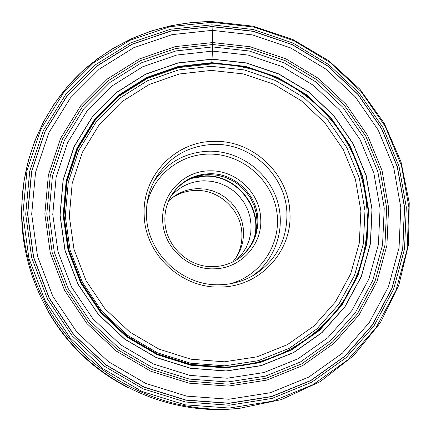 <?xml version="1.0" encoding="UTF-8"?>
<svg xmlns="http://www.w3.org/2000/svg" width="431" height="431" viewBox="0 0 431 431"><rect width="100%" height="100%" fill="white"/><g stroke="black" fill="none" stroke-linecap="round" stroke-linejoin="round"><path stroke-width="0.65" d="M225.515 367.142C279.881 364.955 329.37 332.22 352.477 285.209C375.455 238.074 371.253 180.034 342.812 135.797C371.258 180.045 375.455 238.084 352.461 285.214C329.338 332.215 279.832 364.922 225.445 367.061L190.804 364.384L157.353 353.894L126.924 336.094L101.161 311.909L81.464 282.655L68.874 249.932L64.009 215.511L67.037 181.23L77.693 148.889L95.316 120.109L118.886 96.285L147.143 78.523L178.623 67.581L211.761 63.896L212.451 51.106L248.218 55.087L282.359 66.67L313.299 85.273L339.633 110.007L360.144 139.719L373.849 173.073L380.077 208.523L378.413 244.42L368.866 279.062L351.739 310.719L327.765 337.785L298.02 358.797L263.928 372.551L227.207 378.224L189.764 375.369L153.603 364.066L120.696 344.832L92.848 318.692L71.568 287.068L57.991 251.682L52.765 214.482L56.1 177.453L67.667 142.537L86.755 111.505L112.243 85.85L142.763 66.751L176.726 55.028L212.451 51.106L212.72 42.55L211.901 22.256L169.884 26.695L129.828 40.325L93.796 62.624L63.551 92.751L40.859 129.246L26.981 170.466L22.875 214.245L28.915 258.298L44.926 300.283L70.081 337.759L103.128 368.774L142.117 391.504L185.007 404.817L229.34 408.044L272.742 401.169L312.976 384.705L347.936 359.756L376.074 327.668L396.041 290.3L407.106 249.463L408.89 207.252L401.46 165.633L385.271 126.482L361.183 91.658L330.254 62.608L293.99 40.751L253.902 27.056L211.901 22.256L211.75 21.55L253.309 26.226L292.988 39.571L329.052 60.906L359.939 89.255L384.285 123.363L400.986 161.76L409.234 202.759L408.545 244.544L398.81 285.203L380.314 322.819L353.749 355.521L320.249 381.602L281.341 399.612L238.887 408.475L229.211 409.127C175.201 411.287 119.931 389.845 80.592 350.85C41.462 311.645 19.896 256.537 21.911 202.662L23.931 181.467L28.263 160.747L34.836 140.748L43.542 121.709L54.258 103.844L66.837 87.353L81.114 72.413L96.9 59.187L114.005 47.809L132.209 38.381L151.303 30.994L171.069 25.715L191.278 22.579L211.707 21.598M144.18 214.902C142.004 175.557 175.875 140.872 214.444 141.368C252.981 140.264 288.565 173.682 289.896 212.214C292.827 250.686 260.367 286.685 220.979 287.003C181.693 288.985 144.692 254.252 144.18 214.902M235.779 258.223C240.207 250.67 242.244 242.497 241.883 233.694C241.225 210.096 219.411 189.613 195.825 190.448C187.183 190.642 179.285 193.104 172.114 197.84M232.81 261.951L237.142 256.165L240.433 249.727L242.588 242.82L243.563 235.628L243.332 228.36L241.904 221.211L239.313 214.369L235.644 208.033L230.989 202.36L225.478 197.517L219.26 193.632L212.505 190.809L205.398 189.128L198.131 188.638C186.65 188.972 176.785 193.088 168.548 200.997M170.547 196.919C179.344 186.623 190.55 181.246 204.17 180.788L211.998 181.354L219.638 183.25L226.857 186.429L233.451 190.788L239.221 196.202L243.994 202.5L247.631 209.504L250.018 217.008L251.09 224.783L250.799 232.605L249.161 240.234L246.214 247.442L242.044 254.01L236.775 259.742M209.585 173.747C234.248 172.928 257.097 194.376 257.835 219.05C258.207 234.836 252.28 247.647 240.051 257.485C232.287 263.26 223.5 266.315 213.679 266.649C188.708 267.829 165.288 245.842 164.884 220.839C164.594 210.834 167.174 201.735 172.626 193.53C181.683 180.945 194.004 174.35 209.585 173.747M214.169 268.809C187.83 270.065 163.117 246.866 162.697 220.489C161.167 194.122 183.811 170.622 209.849 170.854C235.849 169.997 259.92 192.603 260.707 218.609C262.581 244.582 240.573 268.669 214.169 268.809M220.456 284.735C182.615 286.626 146.982 253.18 146.475 215.274C146.087 202.166 149.051 189.985 155.359 178.736C168.85 156.879 188.449 145.43 214.169 144.385C251.316 143.302 285.634 175.53 286.901 212.677C287.466 238.709 277.079 259.133 255.739 273.944C245.056 280.705 233.3 284.298 220.456 284.735M212.02 24.836L253.455 29.561L292.972 43.057L328.778 64.628L359.26 93.258L383.04 127.646L398.987 166.237L406.309 207.3L404.537 248.935L393.616 289.179L373.892 326.051L346.158 357.644L311.651 382.254L272.004 398.449L229.211 405.215L185.513 402.021L143.264 388.897L104.808 366.474L72.268 335.938L47.453 298.969L31.673 257.625L25.709 214.191L29.744 171.032L43.391 130.415L65.765 94.394L95.547 64.704L131.099 42.68L170.574 29.227L212.02 24.836M238.887 408.475L225.774 409.45C172.605 411.578 118.213 390.475 79.503 352.111C41.004 313.536 19.783 259.306 21.765 206.26L21.911 202.662C24.125 151.561 47.071 103.289 83.603 70.108C120.518 38.16 163.236 21.976 211.756 21.55M211.917 63.163L178.649 66.864L147.041 77.844L118.665 95.677L94.992 119.597L77.3 148.496L66.6 180.972L63.556 215.387L68.443 249.942L81.082 282.79L100.849 312.152L126.709 336.422L157.25 354.293L190.825 364.82L225.607 367.503L259.742 362.288L291.458 349.546L319.161 330.06L341.524 304.922L357.52 275.479L366.479 243.24L368.069 209.805L362.32 176.764L349.568 145.678L330.469 117.97L305.924 94.917L277.074 77.596L245.25 66.827L211.917 63.163M225.672 367.929L190.788 365.235L157.11 354.675L126.472 336.756L100.536 312.41L80.705 282.957L68.028 250.007L63.131 215.349L66.185 180.831L76.923 148.259L94.669 119.274L118.412 95.283L146.874 77.402L178.574 66.39L211.939 62.684L245.368 66.358L277.289 77.16L306.22 94.534L330.836 117.652L349.994 145.436L362.778 176.618L368.548 209.752L366.953 243.289L357.972 275.619L341.934 305.153L319.506 330.367L291.717 349.913L259.909 362.692L225.672 367.929M226.135 370.946L190.497 368.209L156.092 357.423L124.785 339.116L98.284 314.242L78.033 284.153L65.086 250.486L60.092 215.08L63.228 179.824L74.207 146.556L92.347 116.968L116.607 92.493L145.673 74.245L178.041 63.023L212.106 59.257L246.225 63.018L278.798 74.051L308.321 91.787L333.443 115.379L353 143.738L366.059 175.557L371.958 209.374L370.348 243.607L361.2 276.621L344.838 306.78L321.952 332.538L293.586 352.515L261.105 365.58L226.135 370.946M226.151 371.048L190.486 368.311L156.054 357.52L124.726 339.202L98.209 314.312L77.936 284.196L64.984 250.503L59.984 215.069L63.12 179.786L74.11 146.497L92.266 116.887L116.548 92.39L145.63 74.137L178.025 62.904L212.111 59.133L246.252 62.899L278.852 73.938L308.397 91.69L333.535 115.298L353.108 143.679L366.172 175.519L372.082 209.358L370.466 243.617L361.313 276.654L344.94 306.834L322.038 332.613L293.651 352.606L261.148 365.682L226.151 371.048M227.751 381.985L189.376 379.081L152.315 367.498L118.584 347.79L90.036 320.998L68.227 288.576L54.317 252.307L48.983 214.175L52.415 176.236L64.289 140.474L83.862 108.693L109.991 82.434L141.255 62.894L176.042 50.912L212.623 46.925L249.242 51.009L284.185 62.878L315.858 81.928L342.817 107.244L363.812 137.661L377.858 171.797L384.242 208.087L382.572 244.846L372.81 280.322L355.295 312.761L330.755 340.495L300.299 362.04L265.377 376.155L227.751 381.985M228.064 384.161L189.155 381.225L151.567 369.486L117.356 349.503L88.403 322.334L66.293 289.449L52.194 252.668L46.796 214.002L50.282 175.53L62.333 139.278L82.186 107.071L108.687 80.462L140.387 60.669L175.649 48.536L212.72 44.506L249.829 48.655L285.241 60.69L317.335 79.999L344.649 105.649L365.93 136.476L380.169 171.064L386.645 207.839L384.964 245.094L375.083 281.05L357.347 313.935L332.484 342.063L301.614 363.915L266.218 378.24L228.064 384.161M228.241 386.101L188.875 383.137L150.845 371.269L116.225 351.049L86.933 323.557L64.564 290.284L50.303 253.067L44.851 213.948L48.385 175.034L60.593 138.362L80.683 105.789L107.491 78.884L139.563 58.88L175.228 46.618L212.72 42.55L250.239 46.758L286.044 58.934L318.498 78.453L346.115 104.394L367.638 135.56L382.038 170.531L388.595 207.72L386.903 245.39L376.926 281.761L358.996 315.029L333.858 343.485L302.637 365.596L266.837 380.099L228.241 386.101M228.915 399.241L186.564 396.116L145.635 383.385L108.38 361.652L76.858 332.064L52.803 296.248L37.497 256.197L31.689 214.11L35.568 172.276L48.762 132.888L70.425 97.945L99.275 69.122L133.739 47.722L172.028 34.642L212.241 30.348L252.458 34.906L290.823 47.992L325.583 68.928L355.176 96.716L378.251 130.103L393.718 167.567L400.798 207.424L399.052 247.825L388.417 286.863L369.254 322.609L342.327 353.226L308.844 377.05L270.393 392.716L228.915 399.241M229.12 403.2L185.874 400.027L144.067 387.038L106.015 364.847L73.82 334.628L49.258 298.047L33.64 257.135L27.724 214.159L31.705 171.441L45.207 131.239L67.338 95.58L96.808 66.18L131.994 44.366L171.069 31.043L212.1 26.684L253.126 31.35L292.256 44.705L327.711 66.067L357.897 94.416L381.435 128.465L397.226 166.678L404.461 207.333L402.699 248.558L391.876 288.393L372.336 324.888L344.875 356.151L310.713 380.498L271.471 396.515L229.12 403.2M229.125 403.341L185.847 400.167L144.013 387.167L105.929 364.96L73.712 334.72L49.129 298.112L33.499 257.172L27.584 214.159L31.565 171.414L45.077 131.18L67.225 95.499L96.716 66.078L131.929 44.248L171.037 30.913L212.095 26.55L253.148 31.221L292.304 44.587L327.786 65.965L357.994 94.335L381.548 128.406L397.35 166.646L404.596 207.333L402.829 248.585L392 288.452L372.449 324.969L344.967 356.259L310.778 380.621L271.508 396.655L229.125 403.341M342.812 135.797C328.858 114.393 310.832 97.293 288.722 84.487C264.796 70.937 239.146 64.068 211.777 63.89M224.335 361.808L191.03 359.212L158.926 349.121L129.72 332.021L104.997 308.812L86.092 280.732L73.997 249.317L69.31 216.265L72.198 183.337L82.418 152.245L99.329 124.564L121.973 101.641L149.126 84.53L179.393 73.981L211.265 70.404L243.24 73.895L273.739 84.207L301.388 100.806L324.909 122.9L343.2 149.46L355.397 179.258L360.882 210.921L359.319 242.96L350.705 273.83L335.35 302.007L313.908 326.051L287.364 344.681L257 356.841L224.335 361.808M224.664 365.827L258.288 360.704L289.503 348.178L316.774 329.015L338.793 304.281L354.557 275.312L363.387 243.585L364.976 210.667L359.325 178.143L346.788 147.537L327.991 120.254L303.833 97.562L275.436 80.505L244.108 69.903L211.26 66.304L178.509 69.957L147.402 80.78L119.484 98.343L96.194 121.892L78.792 150.338L68.265 182.297L65.275 216.157L70.086 250.147L82.515 282.461L101.958 311.344L127.382 335.221L157.428 352.806L190.448 363.177L224.664 365.827M128.46 387.841C94.27 370.401 67.565 345.069 48.347 311.85M191.116 178.456L205.097 176.198C236.474 174.846 262.91 208.205 254.128 238.224M255.06 235.504C261.87 205.905 235.66 174.614 205.21 175.864L193.783 177.378M239.684 257.76L245.702 252.146L250.583 245.53L254.177 238.133L256.375 230.197L257.108 221.965L256.359 213.706L254.155 205.689L250.573 198.158L245.724 191.348L239.76 185.481L232.875 180.74L225.284 177.27L217.229 175.191L208.916 174.566C193.584 175.164 181.403 181.613 172.373 193.912C181.392 181.629 193.562 175.191 208.895 174.603L217.165 175.228L225.224 177.308L232.821 180.778L239.711 185.524L245.675 191.391L250.53 198.201L254.118 205.732L256.321 213.754L257.07 222.008L256.343 230.229L254.155 238.16L250.567 245.551L245.692 252.151L239.684 257.76M230.31 283.765C261.741 275.339 282.192 242.443 276.616 210.646C271.341 178.795 241.36 153.646 209.143 154.109L209.105 154.109C179.878 154.034 152.773 175.713 146.896 204.644M252.744 275.754C276.567 258.708 286.34 226.167 276.508 198.427C266.757 170.654 238.709 150.861 209.407 151.184L209.369 151.184C185.642 152.073 167.093 162.282 153.711 181.817M225.796 409.45L225.769 409.45C172.562 411.578 118.191 390.475 79.498 352.127C41.015 313.563 19.783 259.349 21.765 206.26M211.761 63.896C239.135 64.068 264.79 70.932 288.722 84.487M231.269 409.138L233.968 408.927M129.106 388.169C94.378 370.622 67.338 344.972 47.981 311.22"/></g></svg>

